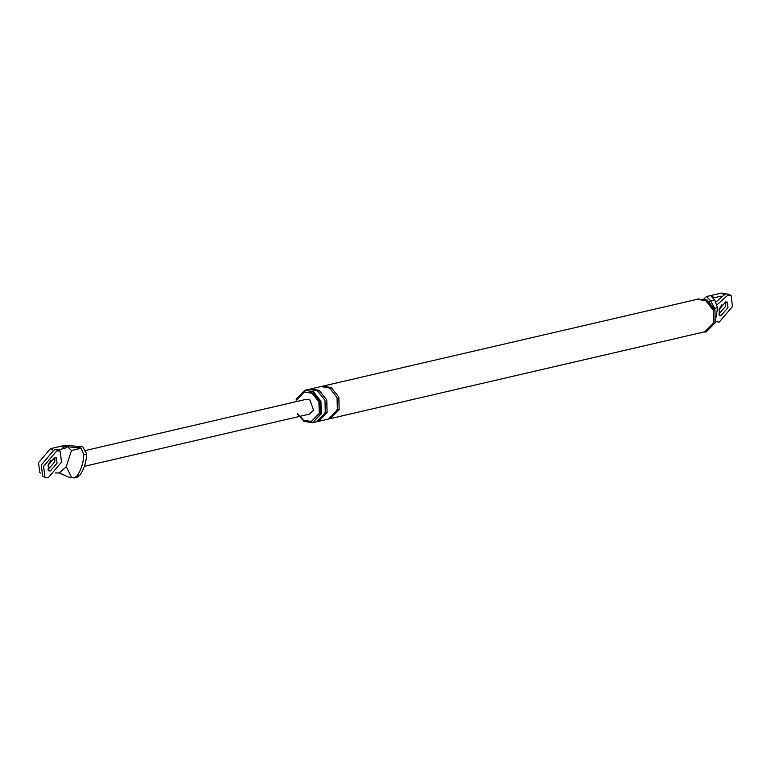 <?xml version="1.0" encoding="UTF-8"?>
<svg xmlns="http://www.w3.org/2000/svg" width="771" height="771" viewBox="0 0 771 771"><rect width="100%" height="100%" fill="white"/><g stroke="black" fill="none" stroke-linecap="round" stroke-linejoin="round"><path stroke-width="1.16" d="M40.641 473.086L39.745 472.565L38.55 462.648L50.462 448.674L65.333 445.224L82.825 446.852L86.68 453.984L83.817 454.649C83.413 462.841 81.148 469.944 77.013 475.977L74.122 477.924L71.693 477.692L68.079 476.892L59.328 472.951L66.296 466.667L71.452 450.524L67.694 446.727L81.09 448.24L83.817 454.649M50.905 460.22L48.245 464.797L50.905 460.22M71.452 450.524L81.09 448.24M71.693 477.692L66.296 466.667M55.252 472.97L59.309 472.951M64.87 448.317L67.675 446.737L61.198 446.178L64.87 448.317L58.037 449.898M54.963 457.463L54.741 461.877L47.86 469.684L54.741 461.877L54.963 457.463M76.965 477.268L79.876 475.312C84.01 469.279 86.275 462.176 86.68 453.984M86.024 450.38L306.077 399.349L309.932 400.004L313.518 410.066L309.499 414.114L84.396 466.31M703.778 299.013L706.544 296.527L710.592 300.767L714.601 299.842L717.55 307.677L716.153 317.064M721.174 296.112L714.341 297.693L710.679 295.563L706.544 296.527M714.341 297.693L712.173 297.269L710.679 295.563L721.415 293.076L724.374 293.375M721.858 304.622L719.198 309.2L721.646 305.171M714.65 309.094L714.688 308.342L717.55 307.677M709.33 301.567L710.833 301.22L714.688 308.342M297.616 413.748L303.495 420.185L311.214 421.496L319.242 413.391L318.924 401.932L312.082 393.277L304.362 391.967L296.334 400.072M712.173 297.269L714.601 299.842M718.803 314.086L725.684 306.28L725.916 301.866L725.684 306.28L718.803 314.086M706.246 331.829L715.286 322.712L714.919 309.817L707.229 300.083L697.206 298.926L705.879 300.401L713.58 310.125L713.936 323.03L704.906 332.137L706.246 331.829M697.292 299.293L705.773 300.729L713.3 310.25L713.657 322.856L704.819 331.771L330.345 418.614L339.173 409.7L338.826 397.094L331.299 387.572L322.808 386.136L697.292 299.293M297.278 413.825L303.957 421.323L312.448 422.759L321.285 413.854L320.929 401.238L313.411 391.726L304.921 390.28L296.083 399.195M311.214 421.496L320.138 413.189L319.82 401.72L312.978 393.075L304.362 391.967M337.39 410.114L337.033 397.508L329.506 387.996L321.025 386.55L310.732 388.931L319.223 390.377L326.75 399.889L327.097 412.504L318.269 421.409L328.552 419.029L337.39 410.114C336.503 409.122 337.1 408.977 339.173 409.7M312.448 422.759L316.476 421.824L325.314 412.919L324.957 400.313L317.43 390.791L308.94 389.355L304.921 390.28M60.177 451.141L57.883 449.811L54.558 449.454L41.316 464.99L42.646 476.006L44.94 477.345L48.265 477.692L61.507 462.166L60.177 451.141L56.852 450.794L43.61 466.32L44.94 477.345M57.035 463.207L56.37 457.695L54.702 457.521L48.081 465.279L48.746 470.792L50.414 470.965L57.035 463.207M715.604 321.584L719.208 322.095L732.45 306.569L731.12 295.544L728.836 294.214L725.511 293.857L715.739 302.184M731.12 295.544L727.795 295.197L717.435 304.458M727.978 307.61L727.313 302.097L725.646 301.924L719.035 309.682L719.69 315.194L721.357 315.368L727.978 307.61M52.852 450.062L50.462 448.674M79.876 475.312L77.013 475.977M81.427 446.679L77.418 447.604M723.805 294.464L721.415 293.076M325.314 412.919C324.427 411.916 325.025 411.781 327.097 412.504M77.148 477.23L74.286 477.895M724.403 293.394L725.299 293.915"/></g></svg>
